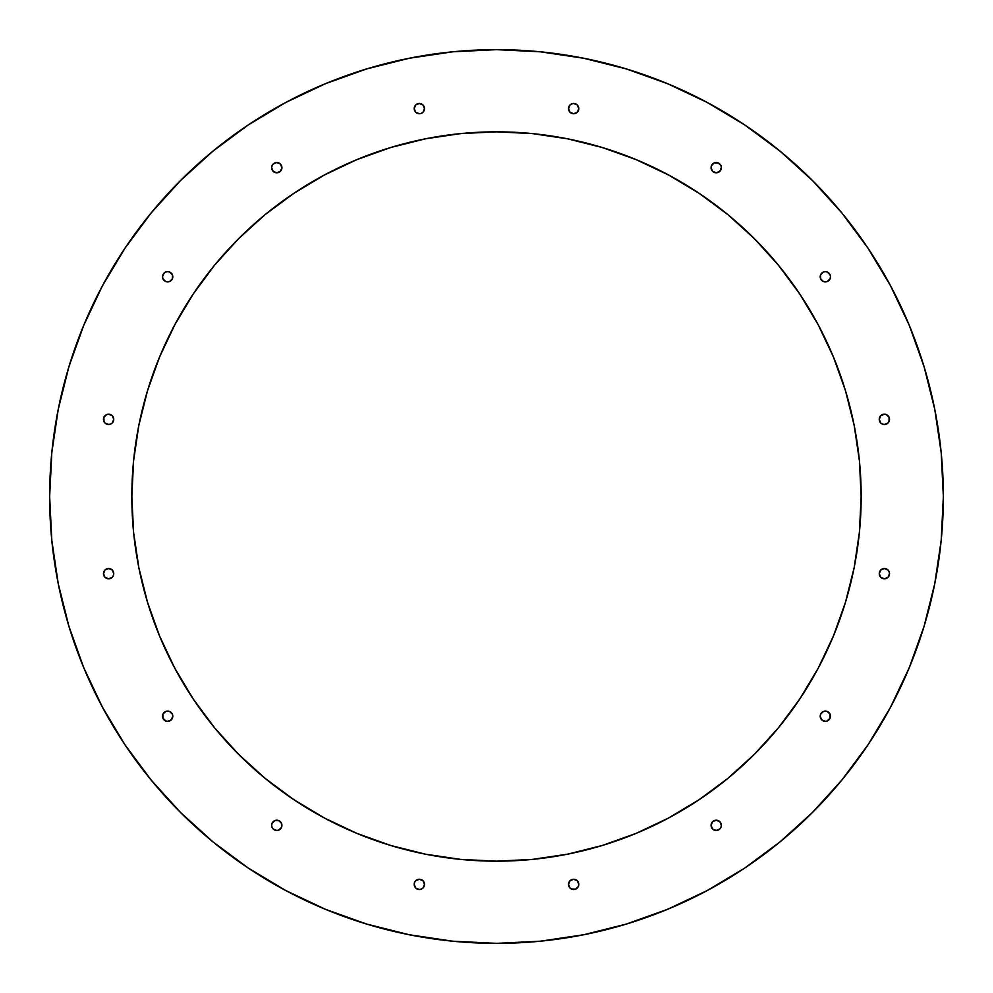 <?xml version="1.0" encoding="UTF-8"?>
<svg xmlns="http://www.w3.org/2000/svg" width="993" height="993" viewBox="0 0 993 993"><rect width="100%" height="100%" fill="white"/><g stroke="black" fill="none" stroke-linecap="round" stroke-linejoin="round"><path stroke-width="1.49" d="M49.65 496.5A446.85 446.85 0 0 1 496.5 49.65A446.85 446.85 0 0 1 943.35 496.5L941.203 452.696L934.761 409.327L924.111 366.789L909.34 325.493L890.584 285.86L868.043 248.238L841.915 213.023L812.473 180.527L779.977 151.085L744.762 124.957L707.14 102.416L667.507 83.66L626.211 68.889L583.673 58.239L540.304 51.797L496.5 49.65L452.696 51.797L409.327 58.239L366.789 68.889L325.493 83.66L285.86 102.416L248.238 124.957L213.023 151.085L180.527 180.527L151.085 213.023L124.957 248.238L102.416 285.86L83.66 325.493L68.889 366.789L58.239 409.327L51.797 452.696L49.65 496.5L51.797 540.304L58.239 583.673L68.889 626.211L83.66 667.507L102.416 707.14L124.957 744.762L151.085 779.977L180.527 812.473L213.023 841.915L248.238 868.043L285.86 890.584L325.493 909.34L366.789 924.111L409.327 934.761L452.696 941.203L496.5 943.35L540.304 941.203L583.673 934.761L626.211 924.111L667.507 909.34L707.14 890.584L744.762 868.043L779.977 841.915L812.473 812.473L841.915 779.977L868.043 744.762L890.584 707.14L909.34 667.507L924.111 626.211L934.761 583.673L941.203 540.304L943.35 496.5A446.85 446.85 0 0 1 496.5 943.35A446.85 446.85 0 0 1 49.65 496.5M861.167 496.5A364.667 364.667 0 0 1 496.5 861.167A364.667 364.667 0 0 1 131.833 496.5A364.667 364.667 0 0 1 496.5 131.833A364.667 364.667 0 0 1 861.167 496.5L859.417 532.248L854.166 567.648L845.465 602.354L833.412 636.054L818.108 668.401L799.713 699.097L778.4 727.844L754.357 754.357L727.844 778.4L699.097 799.713L668.401 818.108L636.054 833.412L602.354 845.465L567.648 854.166L532.248 859.417L496.5 861.167L460.752 859.417L425.352 854.166L390.646 845.465L356.946 833.412L324.599 818.108L293.903 799.713L265.156 778.4L238.643 754.357L214.6 727.844L193.287 699.097L174.892 668.401L159.588 636.054L147.535 602.354L138.834 567.648L133.583 532.248L131.833 496.5L133.583 460.752L138.834 425.352L147.535 390.646L159.588 356.946L174.892 324.599L193.287 293.903L214.6 265.156L238.643 238.643L265.156 214.6L293.903 193.287L324.599 174.892L356.946 159.588L390.646 147.535L425.352 138.834L460.752 133.583L496.5 131.833L532.248 133.583L567.648 138.834L602.354 147.535L636.054 159.588L668.401 174.892L699.097 193.287L727.844 214.6L754.357 238.643L778.4 265.156L799.713 293.903L818.108 324.599L833.412 356.946L845.465 390.646L854.166 425.352L859.417 460.752L861.167 496.5M421.64 888.983L419.344 889.529L415.707 888.015L414.205 884.391L414.602 882.417L415.707 880.754L419.344 879.252L422.981 880.754L424.483 884.391A5.139 5.139 0 0 0 414.602 882.417A5.139 5.139 0 0 0 414.205 884.391A5.139 5.139 0 0 1 419.344 879.252A5.139 5.139 0 0 1 424.483 884.391L422.981 888.015A5.139 5.139 0 0 0 424.483 884.403A5.139 5.139 0 0 1 419.344 889.529A5.139 5.139 0 0 1 414.205 884.391A5.139 5.139 0 0 0 422.968 888.027M281.913 825.332A5.139 5.139 0 0 1 276.774 830.471A5.139 5.139 0 0 1 271.648 825.332A5.139 5.139 0 0 1 276.774 820.206A5.139 5.139 0 0 1 281.913 825.332A5.139 5.139 0 0 0 273.149 821.707A5.139 5.139 0 0 0 271.648 825.332L272.032 823.371L274.813 820.59L278.748 820.59L281.528 823.371L281.528 827.306A5.139 5.139 0 0 0 281.913 825.332M271.648 825.344A5.139 5.139 0 0 0 281.516 827.318L278.748 830.086L276.774 830.471L273.149 828.969L271.883 826.871M166.129 721.117L162.914 718.187L162.914 714.252A5.139 5.139 0 0 0 162.529 716.226A5.139 5.139 0 0 1 167.668 711.087A5.139 5.139 0 0 1 172.794 716.226L171.292 719.851L167.668 721.352A5.139 5.139 0 0 0 172.794 716.226A5.139 5.139 0 0 1 167.668 721.352A5.139 5.139 0 0 1 162.529 716.226A5.139 5.139 0 0 0 167.656 721.352M113.748 573.656A5.139 5.139 0 0 1 108.609 578.795A5.139 5.139 0 0 1 103.471 573.656A5.139 5.139 0 0 0 106.636 578.398A5.139 5.139 0 0 0 113.748 573.656A5.139 5.139 0 0 0 104.985 570.019L108.609 568.517L112.246 570.019L113.748 573.656L113.351 575.617L112.246 577.293L108.609 578.795L104.985 577.293L103.471 573.656A5.139 5.139 0 0 1 108.609 568.517A5.139 5.139 0 0 1 113.748 573.656M104.017 421.64L103.868 417.383L106.648 414.602L108.609 414.205L112.246 415.707L113.748 419.344A5.139 5.139 0 0 0 106.648 414.59A5.139 5.139 0 0 0 103.471 419.331A5.139 5.139 0 0 1 108.609 414.205A5.139 5.139 0 0 1 113.748 419.344L112.246 422.981L110.583 424.085L108.609 424.483L104.985 422.981A5.139 5.139 0 0 0 113.748 419.344A5.139 5.139 0 0 1 108.609 424.483A5.139 5.139 0 0 1 103.471 419.344A5.139 5.139 0 0 0 104.973 422.968M172.794 276.774A5.139 5.139 0 0 1 167.668 281.913A5.139 5.139 0 0 1 162.529 276.774A5.139 5.139 0 0 0 162.914 278.735L162.529 276.774A5.139 5.139 0 0 1 167.668 271.648A5.139 5.139 0 0 1 172.794 276.774A5.139 5.139 0 0 0 167.668 271.648L169.629 272.032L172.41 274.813L172.41 278.748A5.139 5.139 0 0 0 172.794 276.786M162.926 278.76A5.139 5.139 0 0 0 172.41 278.748L169.629 281.528L167.668 281.913L165.694 281.528L162.914 278.748M271.883 166.129L273.149 164.031L276.774 162.529L280.411 164.031L281.913 167.668L280.411 171.292L276.774 172.794L273.149 171.292L271.648 167.668A5.139 5.139 0 0 1 276.774 162.529A5.139 5.139 0 0 1 281.913 167.668A5.139 5.139 0 0 1 276.774 172.794A5.139 5.139 0 0 1 271.648 167.668A5.139 5.139 0 0 0 281.516 169.642A5.139 5.139 0 0 0 274.825 162.914L274.962 162.864M578.795 884.391A5.139 5.139 0 0 1 573.656 889.529A5.139 5.139 0 0 1 568.517 884.391A5.139 5.139 0 0 0 570.019 888.015L568.517 884.391A5.139 5.139 0 0 1 573.656 879.252A5.139 5.139 0 0 1 578.795 884.391A5.139 5.139 0 0 0 573.656 879.252A5.139 5.139 0 0 0 568.517 884.378L570.019 880.754L573.656 879.252L577.293 880.754L578.795 884.391L578.398 886.352A5.139 5.139 0 0 0 578.795 884.391M570.032 888.027A5.139 5.139 0 0 0 578.398 886.364L575.617 889.132L571.36 888.983M721.117 826.871L719.851 828.969L716.226 830.471L712.589 828.969L711.087 825.332L712.589 821.707L716.226 820.206L719.851 821.707L721.352 825.332A5.139 5.139 0 0 0 711.485 823.358A5.139 5.139 0 0 0 711.087 825.332A5.139 5.139 0 0 1 716.226 820.206A5.139 5.139 0 0 1 721.352 825.332A5.139 5.139 0 0 1 716.226 830.471A5.139 5.139 0 0 1 711.087 825.332A5.139 5.139 0 0 0 720.968 827.306A5.139 5.139 0 0 0 721.352 825.344M830.471 716.226A5.139 5.139 0 0 1 825.332 721.352A5.139 5.139 0 0 1 820.206 716.226A5.139 5.139 0 0 0 825.332 721.352L821.707 719.851L820.206 716.226A5.139 5.139 0 0 1 825.332 711.087A5.139 5.139 0 0 1 830.471 716.226A5.139 5.139 0 0 0 830.086 714.265L830.086 718.187A5.139 5.139 0 0 0 830.471 716.226M825.344 721.352A5.139 5.139 0 0 0 830.074 718.2L826.871 721.117M888.983 571.36L889.529 573.656L888.015 577.293L884.391 578.795L880.754 577.293L879.252 573.656L880.754 570.019L884.391 568.517L888.015 570.019A5.139 5.139 0 0 0 879.252 573.656A5.139 5.139 0 0 1 884.391 568.517A5.139 5.139 0 0 1 889.529 573.656A5.139 5.139 0 0 1 884.391 578.795A5.139 5.139 0 0 1 879.252 573.656A5.139 5.139 0 0 0 886.352 578.41A5.139 5.139 0 0 0 888.027 570.032M888.027 422.968A5.139 5.139 0 0 0 889.529 419.356A5.139 5.139 0 0 1 884.391 424.483A5.139 5.139 0 0 1 879.252 419.344A5.139 5.139 0 0 0 888.015 422.981L884.391 424.483L882.417 424.085L880.754 422.981L879.252 419.344A5.139 5.139 0 0 1 884.391 414.205A5.139 5.139 0 0 1 889.529 419.344A5.139 5.139 0 0 0 886.364 414.602A5.139 5.139 0 0 0 879.252 419.344L880.754 415.707L884.391 414.205L886.352 414.602L889.132 417.383L888.983 421.64M830.086 278.748L827.306 281.528L825.332 281.913L823.371 281.528L820.59 278.748L820.59 274.813L823.371 272.032L825.332 271.648A5.139 5.139 0 0 0 820.206 276.774A5.139 5.139 0 0 1 825.332 271.648A5.139 5.139 0 0 1 830.471 276.774L830.086 278.748A5.139 5.139 0 0 0 830.471 276.774A5.139 5.139 0 0 1 825.332 281.913A5.139 5.139 0 0 1 820.206 276.774A5.139 5.139 0 0 0 830.074 278.76M721.352 167.668A5.139 5.139 0 0 1 716.226 172.794A5.139 5.139 0 0 1 711.087 167.668A5.139 5.139 0 0 0 719.851 171.292A5.139 5.139 0 0 0 721.352 167.668L719.851 171.292L716.226 172.794L712.589 171.292L711.087 167.668A5.139 5.139 0 0 1 716.226 162.529A5.139 5.139 0 0 1 721.352 167.668L721.117 166.129M571.36 104.017L573.656 103.471L577.293 104.985L578.795 108.609L577.293 112.246L573.656 113.748L570.019 112.246L568.517 108.609L570.019 104.985A5.139 5.139 0 0 0 568.517 108.597A5.139 5.139 0 0 1 573.656 103.471A5.139 5.139 0 0 1 578.795 108.609A5.139 5.139 0 0 1 573.656 113.748A5.139 5.139 0 0 1 568.517 108.609A5.139 5.139 0 0 0 578.398 110.583A5.139 5.139 0 0 0 570.032 104.973M424.483 108.609A5.139 5.139 0 0 1 419.344 113.748A5.139 5.139 0 0 1 414.205 108.609A5.139 5.139 0 0 0 419.344 113.748A5.139 5.139 0 0 0 422.981 104.985L424.483 108.609L422.981 112.246L421.305 113.351L419.344 113.748L415.707 112.246L414.205 108.609A5.139 5.139 0 0 1 419.344 103.471A5.139 5.139 0 0 1 424.483 108.609M415.707 104.985L419.344 103.471A5.139 5.139 0 0 0 414.205 108.609L415.707 104.985L417.383 103.868M419.344 879.252L417.705 879.525M422.981 888.015L420.771 889.318M103.682 572.229L104.017 571.36M104.985 422.981L103.682 420.771M162.864 274.962L162.914 274.813A5.139 5.139 0 0 0 162.529 276.774L164.031 273.149L166.129 271.883M572.229 889.318L570.019 888.015M888.015 570.019L889.318 572.229M889.318 420.771L888.015 422.981M826.871 271.883L827.306 272.032A5.139 5.139 0 0 0 825.344 271.648M830.074 274.8A5.139 5.139 0 0 0 827.306 272.032L830.086 274.813L830.471 276.774A5.139 5.139 0 0 0 830.086 274.825L830.136 274.962M718.038 162.864L718.187 162.914A5.139 5.139 0 0 0 711.087 167.668L711.472 165.694L714.252 162.914L718.187 162.914L720.968 165.694A5.139 5.139 0 0 0 718.2 162.926M570.019 104.985L572.229 103.682M573.656 113.748L575.295 113.475M420.771 103.682L421.64 104.017M422.968 104.973A5.139 5.139 0 0 0 419.356 103.471L422.981 104.985M721.352 167.656A5.139 5.139 0 0 0 720.968 165.694M830.074 714.24A5.139 5.139 0 0 0 820.206 716.214L820.59 714.252L823.371 711.472L827.306 711.472L830.086 714.252M274.8 162.926A5.139 5.139 0 0 0 271.648 167.656M167.656 271.648A5.139 5.139 0 0 0 162.926 274.8M104.973 570.032A5.139 5.139 0 0 0 103.471 573.644L104.985 570.019M162.914 714.252L165.694 711.472L169.629 711.472L172.41 714.252L172.794 716.226A5.139 5.139 0 0 0 162.926 714.24M165.694 272.032L167.668 271.648L165.694 272.032M827.306 720.968L825.332 721.352L827.306 720.968M924.111 366.789L909.34 325.493M841.915 213.023L812.473 180.527M744.762 124.957L707.14 102.416M366.789 68.889L325.493 83.66M213.023 151.085L180.527 180.527M124.957 248.238L102.416 285.86M68.889 626.211L83.66 667.507M248.238 868.043L285.86 890.584M626.211 924.111L667.507 909.34M868.043 744.762L890.584 707.14M272.032 827.306L271.648 825.332M167.668 721.352L165.694 720.968M104.985 577.293L103.868 575.617M271.648 167.668L272.032 165.694M577.293 888.015L575.617 889.132M721.352 825.332L720.968 827.306M888.015 415.707L889.132 417.383M825.332 271.648L827.306 272.032M159.588 356.946L174.892 324.599L193.287 293.903L214.6 265.156L238.643 238.643M265.156 214.6L293.903 193.287L324.599 174.892L356.946 159.588M425.352 138.834L460.752 133.583M636.054 159.588L668.401 174.892L699.097 193.287L727.844 214.6M778.4 265.156L799.713 293.903L818.108 324.599L833.412 356.946M854.166 425.352L859.417 460.752M833.412 636.054L818.108 668.401L799.713 699.097L778.4 727.844M727.844 778.4L699.097 799.713L668.401 818.108L636.054 833.412M567.648 854.166L532.248 859.417L496.5 861.167M356.946 833.412L324.599 818.108L293.903 799.713L265.156 778.4M214.6 727.844L193.287 699.097L174.892 668.401L159.588 636.054M138.834 567.648L133.583 532.248L131.833 496.5"/></g></svg>
